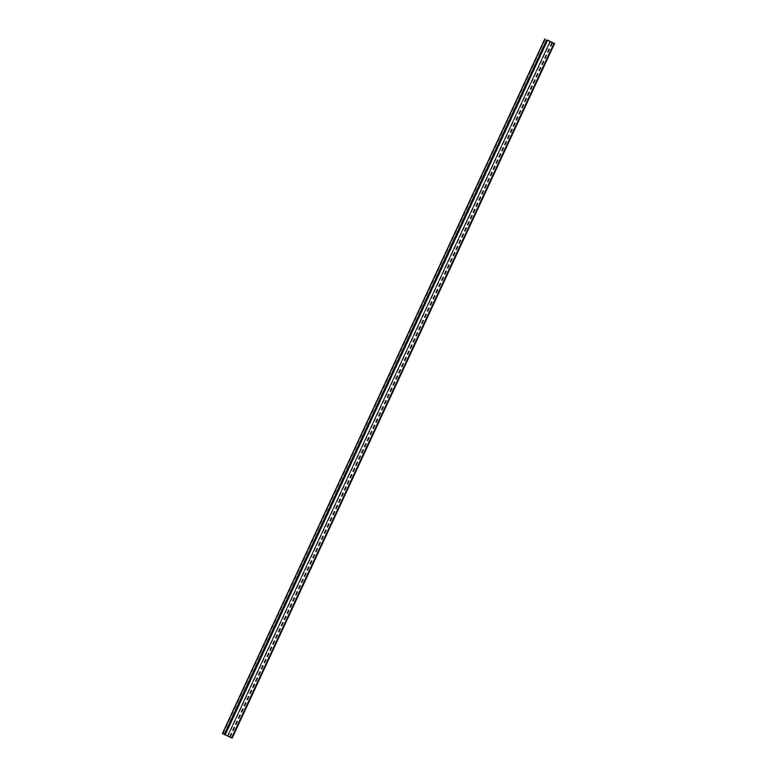 <?xml version="1.0" encoding="UTF-8"?>
<svg xmlns="http://www.w3.org/2000/svg" width="777" height="777" viewBox="0 0 777 777"><rect width="100%" height="100%" fill="white"/><g stroke="black" fill="none" stroke-linecap="round" stroke-linejoin="round"><path stroke-width="0.58" stroke-dasharray="3.88 2.91" d="M232.138 738.14L227.525 735.79L550.097 41.502M227.758 735.926L550.495 41.686M228.156 736.11L231.74 737.965L553.933 43.259M222.445 733.459L225.495 734.887L547.834 40.462M225.495 734.887L547.435 40.287M225.097 734.702L231.517 737.859M230.371 737.091L552.797 42.492M229.545 736.693L551.971 42.094M228.079 736.023L550.495 41.424M227.544 735.8L549.873 41.395L227.525 735.79M227.933 735.974L550.359 41.375L227.933 735.974M228.156 736.072L550.572 41.502M229.633 736.751L551.961 42.356M229.973 736.917L552.301 42.512M231.74 737.956L554.156 43.357L231.74 737.965M222.98 733.692L545.405 39.083M224.446 734.362L546.872 39.763M225.272 734.76L547.698 40.161M224.874 734.576L547.212 40.181M224.534 734.411L546.872 39.996M223.067 733.741L545.473 39.171M222.844 733.643L545.26 39.044L222.834 733.643M224.602 734.692L547.027 40.083M224.941 734.857L547.367 40.249"/><path stroke-width="1.17" d="M554.574 43.551L232.148 738.15L231.595 737.917L554.02 43.308L554.574 43.551L547.523 40.103M231.595 737.917L222.426 733.449L544.862 38.86L222.426 733.449M554.02 43.308L547.455 40.307L225.029 734.906M232.138 738.14L554.555 43.541M224.203 734.508L546.629 39.909"/></g></svg>
